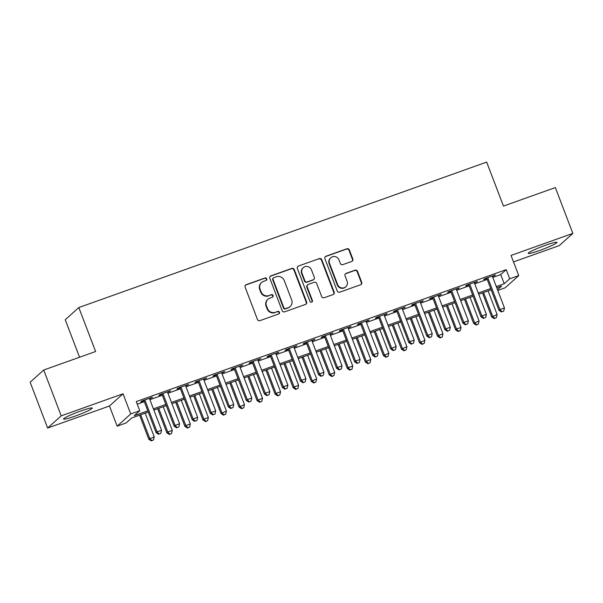 <?xml version="1.0" encoding="UTF-8"?>
<svg xmlns="http://www.w3.org/2000/svg" width="603" height="603" viewBox="0 0 603 603"><rect width="100%" height="100%" fill="white"/><g stroke="black" fill="none" stroke-linecap="round" stroke-linejoin="round"><path stroke-width="0.9" d="M266.722 278.782A1.357 1.312 48 0 0 265.003 277.968L246.182 284.676A1.937 1.869 48 0 0 245.097 287.103L257.458 319.484A1.937 1.869 48 0 0 259.916 320.653L278.744 313.937A1.357 1.312 48 0 0 279.498 312.241A1.357 1.312 48 0 0 277.779 311.419L275.345 312.294A6.188 5.992 48 0 1 267.476 308.555L266.443 305.857A6.188 5.992 48 0 1 269.918 298.078L272.352 297.211A1.357 1.312 48 0 0 273.114 295.508A1.357 1.312 48 0 0 271.388 294.694L268.953 295.56A6.188 5.992 48 0 1 261.091 291.829L260.059 289.131A6.188 5.992 48 0 1 263.526 281.352L265.968 280.485A1.357 1.312 48 0 0 266.722 278.782M266.187 280.38A1.357 1.312 48 0 0 264.634 278.292L245.813 285.008A1.937 1.869 48 0 0 245.406 285.211M278.963 313.831A1.357 1.312 48 0 0 277.41 311.751L275.345 312.294M272.579 297.106A1.357 1.312 48 0 0 271.026 295.025L268.953 295.56M545.466 245.285A15.369 1.425 159.1 0 0 528.251 253.343A15.369 1.425 159.1 0 0 539.745 250.433A15.369 1.425 159.1 0 0 556.961 242.376A15.369 1.425 159.1 0 0 545.466 245.285M80.749 410.997A15.369 1.425 159.1 0 0 63.534 419.055A15.369 1.425 159.1 0 0 75.028 416.145A15.369 1.425 159.1 0 0 92.244 408.088A15.369 1.425 159.1 0 0 80.749 410.997M351.73 261.446A1.937 1.869 48 0 0 352.815 259.019L349.348 249.936A1.937 1.869 48 0 0 346.891 248.768L325.982 256.222A1.937 1.869 48 0 0 324.904 258.649L337.265 291.03A1.937 1.869 48 0 0 339.723 292.191L360.624 284.744A1.937 1.869 48 0 0 361.71 282.31L357.519 271.335A1.937 1.869 48 0 0 355.061 270.174L346.114 273.363A1.937 1.869 48 0 0 345.029 275.79L347.109 281.232A5.171 5.005 48 0 1 345.828 286.764A5.171 5.005 48 0 1 337.635 284.608L329.494 263.3A5.171 5.005 48 0 1 330.776 257.76A5.171 5.005 48 0 1 338.969 259.916L340.326 263.466A1.937 1.869 48 0 0 342.783 264.634L351.73 261.446M492.794 277.418L500.716 274.591L506.211 269.647L509.716 278.812L518.738 275.594L505.163 287.797L497.761 290.435M43.718 370.023L61.212 415.836L47.645 428.04L30.15 382.227L43.718 370.023L95.606 351.519L78.812 307.538L486.674 162.101L503.467 206.083L555.355 187.578L572.85 233.391L511.035 255.431L518.738 275.594M47.645 428.04L109.46 406L123.027 393.797L61.212 415.836M123.027 393.797L130.723 413.952L139.745 410.733L134.243 415.686L147.803 410.847M506.211 269.647L136.248 401.568L139.745 410.733M294.256 269.579A1.937 1.869 48 0 0 291.799 268.41L270.89 275.865A1.937 1.869 48 0 0 269.812 278.292L282.174 310.673A1.937 1.869 48 0 0 284.631 311.841L305.533 304.387A1.937 1.869 48 0 0 306.618 301.952L294.256 269.579L293.887 269.91A1.937 1.869 48 0 0 291.43 268.742L270.528 276.197A1.937 1.869 48 0 0 270.114 276.4M298.44 266.044L319.341 258.589A1.937 1.869 48 0 1 321.798 259.757L334.168 292.131A1.937 1.869 48 0 1 333.082 294.566L324.135 297.754A1.937 1.869 48 0 1 321.678 296.586L316.658 283.455A1.937 1.869 48 0 0 314.201 282.287L308.269 284.405A1.937 1.869 48 0 0 307.183 286.832L312.407 300.505A1.357 1.312 48 0 1 312.068 301.952A1.357 1.312 48 0 1 309.927 301.387L297.354 268.471A1.937 1.869 48 0 1 298.44 266.044L319.341 258.589M513.515 261.913L559.283 245.594L572.85 233.391M149.544 398.771L152.536 397.204L141.713 401.07L140.793 401.892L143.951 400.769M167.596 392.334L170.589 390.767L159.757 394.633L158.838 395.455L161.996 394.332M185.641 385.897L188.633 384.337L177.802 388.196L176.89 389.018L180.048 387.895M203.686 379.46L206.678 377.9L195.854 381.759L194.935 382.588L198.093 381.458M221.738 373.031L224.723 371.463L213.899 375.322L212.98 376.151L216.138 375.021M239.783 366.594L242.775 365.026L231.944 368.893L231.032 369.714L234.19 368.591M257.828 360.157L260.82 358.597L249.996 362.456L249.077 363.277L252.235 362.154M275.88 353.72L278.865 352.16L268.041 356.019L267.121 356.84L270.28 355.717M293.925 347.29L296.917 345.723L286.086 349.582L285.174 350.411L288.332 349.28M311.97 340.853L314.962 339.285L304.131 343.145L303.219 343.974L306.377 342.843M330.022 334.416L333.007 332.848L322.183 336.715L321.263 337.537L324.422 336.414M348.067 327.979L351.059 326.419L340.228 330.278L339.308 331.1L342.466 329.977M366.111 321.542L369.104 319.982L358.272 323.841L357.36 324.67L360.519 323.54M384.156 315.113L387.149 313.545L376.325 317.404L375.405 318.233L378.563 317.103M402.209 308.676L405.201 307.108L394.37 310.975L393.45 311.796L396.608 310.673M420.253 302.239L423.246 300.678L412.414 304.538L411.502 305.359L414.66 304.236M438.298 295.802L441.29 294.241L430.467 298.101L429.547 298.922L432.705 297.799M456.35 289.365L459.343 287.804L448.511 291.664L447.592 292.493L450.75 291.362M474.395 282.935L477.388 281.367L466.556 285.227L465.644 286.056L468.802 284.925M137.25 404.198L144.305 401.688M149.898 399.691L162.35 395.251M167.943 393.254L180.395 388.814M185.995 386.817L198.447 382.377M204.04 380.387L216.492 375.94M222.085 373.95L234.537 369.511M240.137 367.513L252.582 363.074M258.182 361.076L270.634 356.637M276.227 354.639L288.679 350.2M294.279 348.21L306.723 343.77M312.324 341.773L324.776 337.333M330.369 335.336L342.821 330.896M348.413 328.899L360.865 324.459M366.466 322.462L378.918 318.022M384.51 316.032L396.962 311.593M402.555 309.595L415.007 305.156M420.608 303.158L433.06 298.719M438.652 296.721L451.104 292.282M456.697 290.292L469.149 285.845M474.749 283.855L487.201 279.415M492.44 276.498L495.432 274.93L484.608 278.797L483.689 279.619L486.847 278.496M78.812 307.538L65.237 319.741L79.558 357.24M148.27 412.075L131.68 417.992L126.178 422.937L117.155 426.155L130.723 413.952M109.46 406L117.155 426.155M496.292 286.583L504.214 283.757L509.716 278.812M153.396 408.849L165.848 404.409M171.448 402.42L183.892 397.98M189.493 395.983L201.945 391.543M207.538 389.546L219.989 385.106M225.582 383.109L238.034 378.669M243.635 376.679L256.087 372.239M261.679 370.242L274.131 365.802M279.724 363.805L292.176 359.365M297.776 357.368L310.228 352.928M315.821 350.931L328.273 346.491M333.866 344.501L346.318 340.062M351.918 338.064L364.37 333.625M369.963 331.627L382.415 327.188M388.008 325.19L400.46 320.751M406.06 318.761L418.512 314.314M424.105 312.324L436.557 307.884M442.15 305.887L454.602 301.447M460.202 299.45L472.646 295.01M478.247 293.013L490.699 288.573M497.513 289.779L501.643 286.063L496.759 287.804M491.166 289.802L478.714 294.241M473.121 296.239L460.669 300.678M455.069 302.676L442.617 307.115M437.024 309.105L424.572 313.545M418.979 315.542L406.528 319.982M400.927 321.979L388.475 326.419M382.882 328.416L370.43 332.856M364.838 334.853L352.386 339.293M346.785 341.283L334.341 345.723M328.741 347.72L316.289 352.16M310.696 354.157L298.244 358.597M292.643 360.594L280.199 365.034M274.599 367.023L262.147 371.471M256.554 373.461L244.102 377.9M238.509 379.898L226.057 384.337M220.457 386.335L208.005 390.774M202.412 392.772L189.96 397.211M184.367 399.201L171.915 403.641M166.315 405.638L153.863 410.078M500.716 274.591L504.214 283.757M151.624 398.033L151.451 397.596M169.669 391.596L169.503 391.159M187.714 385.159L187.548 384.722M205.766 378.722L205.593 378.285M223.811 372.292L223.645 371.847M241.856 365.855L241.69 365.418M259.901 359.418L259.735 358.981M277.953 352.981L277.787 352.544M295.998 346.544L295.832 346.107M314.042 340.115L313.877 339.677M332.095 333.678L331.929 333.24M350.139 327.241L349.974 326.803M368.184 320.804L368.018 320.366M386.237 314.374L386.063 313.929M404.281 307.937L404.116 307.5M422.326 301.5L422.16 301.063M440.378 295.063L440.205 294.626M458.423 288.626L458.257 288.189M476.468 282.196L476.302 281.752M494.52 275.759L494.347 275.322M261.589 282.506L261.22 282.837A6.188 5.992 48 0 0 259.689 289.455L260.059 289.131M268.591 295.892A6.188 5.992 48 0 1 260.722 292.154L259.689 289.455M267.973 299.239L267.611 299.563A6.188 5.992 48 0 0 266.081 306.188L266.443 305.857M274.976 312.618A6.188 5.992 48 0 1 267.106 308.887L266.081 306.188M305.947 304.176A1.937 1.869 48 0 0 306.249 302.284L293.887 269.91M273.807 277.689A1.357 1.312 48 0 0 273.046 279.393L283.9 307.809A1.357 1.312 48 0 0 285.618 308.623L288.189 307.711A6.188 5.992 48 0 0 291.656 299.932L284.239 280.508A6.188 5.992 48 0 0 276.37 276.769L273.807 277.689M273.378 277.938L273.016 278.269A1.357 1.312 48 0 0 272.677 279.717L273.046 279.393M290.126 306.558L289.757 306.882A6.188 5.992 48 0 1 287.819 308.043L285.249 308.955A1.357 1.312 48 0 1 283.531 308.141L272.677 279.717M333.489 294.354A1.937 1.869 48 0 0 333.798 292.463L321.437 260.081A1.937 1.869 48 0 0 318.972 258.921M307.666 284.767L307.296 285.098A1.937 1.869 48 0 0 306.814 287.164L312.037 300.837L312.407 300.505M311.872 302.103A1.357 1.312 48 0 0 312.037 300.837M311.457 269.827A5.171 5.005 48 0 0 303.264 267.672A5.171 5.005 48 0 0 301.982 273.212L304.847 280.719A1.937 1.869 48 0 0 307.304 281.887L313.243 279.769A1.937 1.869 48 0 0 314.329 277.342L311.457 269.827M303.264 267.672L302.894 268.003A5.171 5.005 48 0 0 301.613 273.536L301.982 273.212M313.846 279.408L313.485 279.739A1.937 1.869 48 0 1 312.874 280.101L306.942 282.219A1.937 1.869 48 0 1 304.485 281.051L301.613 273.536M298.07 266.368A1.937 1.869 48 0 0 297.663 266.579M330.776 257.76L330.406 258.092A5.171 5.005 48 0 0 329.125 263.624L329.494 263.3M345.828 286.764L345.466 287.096A5.171 5.005 48 0 1 337.265 284.94L329.125 263.624M361.039 284.533A1.937 1.869 48 0 0 361.34 282.641L357.157 271.667A1.937 1.869 48 0 0 354.692 270.498L345.753 273.687A1.937 1.869 48 0 0 345.338 273.898M352.144 261.235A1.937 1.869 48 0 0 352.446 259.343L348.979 250.26A1.937 1.869 48 0 0 346.521 249.092L325.62 256.546A1.937 1.869 48 0 0 325.205 256.757M139.595 415.166L148.79 439.248L154.225 436.813L145.195 413.176M140.68 414.781L149.71 438.426L151.7 440.574L151.33 440.899L153.501 439.926L151.7 440.574M154.225 436.813L153.501 439.926M151.33 440.899L148.79 439.248M143.785 400.324L156.124 432.653L157.044 431.823L144.871 399.94M159.034 433.972L160.835 433.331L159.034 433.972L157.044 431.823L161.559 430.218L149.378 398.334M156.124 432.653L158.664 434.303M160.835 433.331L161.559 430.218M157.647 408.728L166.843 432.811L167.755 431.989L172.27 430.384L163.24 406.739M158.725 408.344L167.755 431.989L169.744 434.137L169.375 434.469L171.546 433.489L169.744 434.137M172.27 430.384L171.546 433.489M169.375 434.469L166.843 432.811M175.692 402.299L184.887 426.381L185.807 425.552L190.314 423.947L181.284 400.302M176.777 401.907L185.807 425.552L187.789 427.7L187.427 428.032L189.598 427.06L187.789 427.7M190.314 423.947L189.598 427.06M187.427 428.032L184.887 426.381M193.736 395.862L202.932 419.944L203.852 419.115L208.359 417.51L199.337 393.865M194.822 395.478L203.852 419.115L205.842 421.263L205.472 421.595L207.643 420.623L205.842 421.263M208.359 417.51L207.643 420.623M205.472 421.595L202.932 419.944M211.789 389.425L220.984 413.507L226.411 411.073L217.381 387.428M212.867 389.041L221.896 412.686L223.886 414.826L223.517 415.158L225.688 414.186L223.886 414.826M226.411 411.073L225.688 414.186M223.517 415.158L220.984 413.507M161.83 393.895L174.177 426.215L175.089 425.394L162.916 393.503M177.078 427.542L178.887 426.894L177.078 427.542L175.089 425.394L179.604 423.781L167.43 391.897M174.177 426.215L176.717 427.866M178.887 426.894L179.604 423.781M179.875 387.458L192.221 419.778L193.141 418.957L180.96 387.073M195.123 421.105L196.932 420.457L195.123 421.105L193.141 418.957L197.648 417.344L185.475 385.46M192.221 419.778L194.761 421.437M196.932 420.457L197.648 417.344M197.927 381.021L210.266 413.349L211.186 412.52L199.013 380.636M213.176 414.668L214.977 414.027L213.176 414.668L211.186 412.52L215.701 410.914L203.52 379.023M210.266 413.349L212.806 415M214.977 414.027L215.701 410.914M215.972 374.584L228.318 406.912L229.23 406.083L217.057 374.199M231.22 408.231L233.029 407.59L231.22 408.231L229.23 406.083L233.745 404.477L221.565 372.594M228.318 406.912L230.851 408.563M233.029 407.59L233.745 404.477M229.833 382.988L239.029 407.07L244.456 404.636L235.426 380.998M230.919 382.604L239.949 406.249L241.931 408.397L241.569 408.721L243.74 407.749L241.931 408.397M244.456 404.636L243.74 407.749M241.569 408.721L239.029 407.07M234.017 368.154L246.363 400.475L247.283 399.653L235.102 367.762M249.265 401.794L251.074 401.153L249.265 401.794L247.283 399.653L251.79 398.04L239.617 366.157M246.363 400.475L248.903 402.126M251.074 401.153L251.79 398.04M247.878 376.558L257.074 400.633L262.501 398.206L253.479 374.561M248.964 376.166L257.994 399.812L259.983 401.96L259.614 402.291L261.785 401.319L259.983 401.96M262.501 398.206L261.785 401.319M259.614 402.291L257.074 400.633M252.069 361.717L264.408 394.038L265.328 393.216L253.154 361.325M267.317 395.364L269.119 394.716L267.317 395.364L265.328 393.216L269.843 391.603L257.662 359.72M264.408 394.038L266.948 395.689M269.119 394.716L269.843 391.603M265.923 370.121L275.126 394.204L276.038 393.375L280.553 391.769L271.523 368.124M267.008 369.729L276.038 393.375L278.028 395.523L277.659 395.854L279.83 394.882L278.028 395.523M280.553 391.769L279.83 394.882M277.659 395.854L275.126 394.204M270.114 355.28L282.46 387.601L283.372 386.779L271.199 354.896M285.362 388.927L287.164 388.279L285.362 388.927L283.372 386.779L287.887 385.174L275.707 353.283M282.46 387.601L284.993 389.259M287.164 388.279L287.887 385.174M283.975 363.684L293.171 387.767L294.083 386.938L298.598 385.332L289.568 361.687M285.061 363.3L294.083 386.938L296.073 389.086L295.711 389.417L297.882 388.445L296.073 389.086M298.598 385.332L297.882 388.445M295.711 389.417L293.171 387.767M288.159 348.843L300.505 381.171L301.425 380.342L289.244 348.459M303.407 382.49L305.216 381.85L303.407 382.49L301.425 380.342L305.932 378.737L293.759 346.846M300.505 381.171L303.045 382.822M305.216 381.85L305.932 378.737M302.02 357.247L311.216 381.33L316.643 378.895L307.62 355.25M303.105 356.863L312.135 380.508L314.125 382.656L313.756 382.98L315.927 382.008L314.125 382.656M316.643 378.895L315.927 382.008M313.756 382.98L311.216 381.33M306.211 342.406L318.55 374.734L319.469 373.905L307.289 342.022M321.459 376.053L323.261 375.413L321.459 376.053L319.469 373.905L323.977 372.3L311.804 340.416M318.55 374.734L321.09 376.385M323.261 375.413L323.977 372.3M320.065 350.81L329.261 374.893L334.695 372.458L325.665 348.82M321.15 350.426L330.18 374.071L332.17 376.219L331.801 376.551L333.972 375.571L332.17 376.219M334.695 372.458L333.972 375.571M331.801 376.551L329.261 374.893M324.256 335.977L336.602 368.297L337.514 367.476L325.341 335.585M339.504 369.624L341.306 368.976L339.504 369.624L337.514 367.476L342.029 365.863L329.849 333.979M336.602 368.297L339.135 369.948M341.306 368.976L342.029 365.863M338.117 344.381L347.313 368.463L348.225 367.634L352.74 366.029L343.71 342.383M339.203 343.989L348.225 367.634L350.215 369.782L349.853 370.114L352.024 369.142L350.215 369.782M352.74 366.029L352.024 369.142M349.853 370.114L347.313 368.463M342.3 329.54L354.647 361.86L355.566 361.039L343.386 329.155M357.549 363.187L359.358 362.539L357.549 363.187L355.566 361.039L360.074 359.426L347.901 327.542M354.647 361.86L357.187 363.511M359.358 362.539L360.074 359.426M356.162 337.944L365.358 362.026L366.277 361.197L370.785 359.592L361.755 335.946M357.247 337.559L366.277 361.197L368.26 363.345L367.898 363.677L370.069 362.704L368.26 363.345M370.785 359.592L370.069 362.704M367.898 363.677L365.358 362.026M360.353 323.102L372.692 355.423L373.611 354.602L361.431 322.718M375.601 356.75L377.403 356.109L375.601 356.75L373.611 354.602L378.119 352.996L365.946 321.105M372.692 355.423L375.232 357.082M377.403 356.109L378.119 352.996M378.398 316.665L390.736 348.994L391.656 348.165L379.483 316.281M393.646 350.313L395.447 349.672L393.646 350.313L391.656 348.165L396.171 346.559L383.99 314.676M390.736 348.994L393.277 350.644M395.447 349.672L396.171 346.559M396.442 310.228L408.789 342.557L409.701 341.735L397.528 309.844M411.691 343.876L413.5 343.235L411.691 343.876L409.701 341.735L414.216 340.122L402.043 308.239M408.789 342.557L411.329 344.207M413.5 343.235L414.216 340.122M374.207 331.507L383.402 355.589L388.837 353.154L379.807 329.509M375.292 331.122L384.322 354.768L386.312 356.908L385.943 357.24L388.113 356.267L386.312 356.908M388.837 353.154L388.113 356.267M385.943 357.24L383.402 355.589M392.259 325.07L401.455 349.152L406.882 346.717L397.852 323.08M393.344 324.685L402.367 348.33L404.357 350.479L403.987 350.803L406.166 349.83L404.357 350.479M406.882 346.717L406.166 349.83M403.987 350.803L401.455 349.152M410.304 318.64L419.5 342.715L424.927 340.288L415.897 316.643M411.389 318.248L420.419 341.893L422.401 344.042L422.04 344.373L424.21 343.393L422.401 344.042M424.927 340.288L424.21 343.393M422.04 344.373L419.5 342.715M414.495 303.799L426.834 336.12L427.753 335.298L415.573 303.407M429.743 337.446L431.544 336.798L429.743 337.446L427.753 335.298L432.261 333.685L420.087 301.801M426.834 336.12L429.374 337.77M431.544 336.798L432.261 333.685M428.349 312.203L437.544 336.286L438.464 335.456L442.979 333.851L433.949 310.206M429.434 311.811L438.464 335.456L440.454 337.605L440.084 337.936L442.255 336.964L440.454 337.605M442.979 333.851L442.255 336.964M440.084 337.936L437.544 336.286M432.539 297.362L444.878 329.683L445.798 328.861L433.625 296.978M447.788 331.009L449.589 330.361L447.788 331.009L445.798 328.861L450.313 327.256L438.132 295.364M444.878 329.683L447.418 331.341M449.589 330.361L450.313 327.256M446.401 305.766L455.597 329.849L456.509 329.019L461.024 327.414L451.994 303.769M447.479 305.382L456.509 329.019L458.499 331.168L458.129 331.499L460.3 330.527L458.499 331.168M461.024 327.414L460.3 330.527M458.129 331.499L455.597 329.849M450.584 290.925L462.931 323.253L463.843 322.424L451.67 290.54M465.833 324.572L467.642 323.932L465.833 324.572L463.843 322.424L468.358 320.819L456.185 288.927M462.931 323.253L465.463 324.904M467.642 323.932L468.358 320.819M464.446 299.329L473.641 323.412L479.068 320.977L470.039 297.332M465.531 298.945L474.561 322.59L476.543 324.738L476.182 325.062L478.352 324.09L476.543 324.738M479.068 320.977L478.352 324.09M476.182 325.062L473.641 323.412M468.629 284.488L480.975 316.816L481.895 315.987L469.714 284.103M483.877 318.135L485.686 317.495L483.877 318.135L481.895 315.987L486.402 314.382L474.229 282.498M480.975 316.816L483.516 318.467M485.686 317.495L486.402 314.382M482.49 292.892L491.686 316.974L497.113 314.54L488.091 290.902M483.576 292.508L492.606 316.153L494.596 318.301L494.226 318.625L496.397 317.653L494.596 318.301M497.113 314.54L496.397 317.653M494.226 318.625L491.686 316.974M486.681 278.058L499.02 310.379L499.94 309.558L487.767 277.666M501.93 311.698L503.731 311.058L501.93 311.698L499.94 309.558L504.455 307.945L492.274 276.061M499.02 310.379L501.56 312.03M503.731 311.058L504.455 307.945"/></g></svg>
